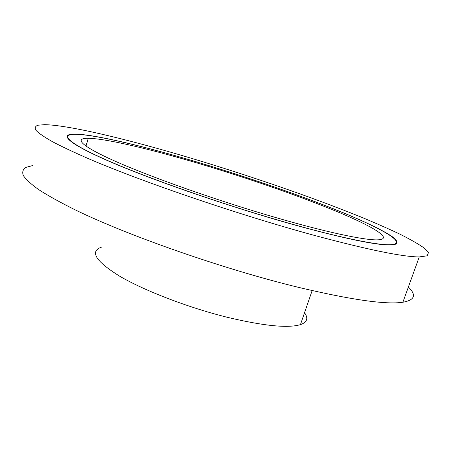 <?xml version="1.0" encoding="UTF-8"?>
<svg xmlns="http://www.w3.org/2000/svg" width="451" height="451" viewBox="0 0 451 451"><rect width="100%" height="100%" fill="white"/><g stroke="black" fill="none" stroke-linecap="round" stroke-linejoin="round"><path stroke-width="0.68" d="M282.05 221.3C220.032 203.474 147.81 178.145 107.704 160.55C67.362 142.866 59.622 134.065 75.638 134.297C95.787 134.601 146.581 146.925 199.669 162.85C251.083 178.303 305.891 197.312 346.278 214.073C386.028 230.624 409.204 244.572 388.976 244.763C374.572 244.854 334.997 236.572 282.05 221.3M201.879 164.423C249.578 178.737 300.563 196.427 337.714 211.874C374.336 227.141 394.958 239.723 376.579 239.87C363.202 239.949 326.361 232.186 277.466 218.047C220.776 201.715 155.065 178.675 118.156 162.535C81.056 146.316 73.474 138.079 88.289 138.288C106.509 138.542 152.883 149.732 201.879 164.423M304.532 312.74C308.529 318.288 307.165 322.251 300.445 324.635C287.896 328.39 263.407 325.915 226.983 317.216C187.943 307.492 144.365 290.675 119.678 276.192C95.42 261.101 89.422 251.393 101.667 247.069M299.983 226.447C345.641 238.765 375.508 244.955 389.591 245.006L396.108 244.138C397.793 242.706 396.948 240.524 393.56 237.598C384.906 231.222 366.037 222.14 341.666 212.105C298.105 194.358 239.926 174.526 186.894 159.034C138.474 144.918 93.571 134.364 75.007 134.099C58.055 133.823 67.763 143.683 113.342 163.104C158.628 182.424 237.925 209.461 299.983 226.447M179.966 154.902C122.492 138.096 67.746 125.062 44.643 124.668L37.918 125.22C35.139 126.224 34.541 127.983 36.125 130.497C39.085 133.473 44.604 137.245 52.682 141.817C62.294 146.846 74.511 152.59 89.343 159.045C143.536 182.311 240.828 215.46 315.514 235.704C368.518 249.865 403.098 256.935 419.255 256.918L427.221 255.813L428.45 252.622L423.681 247.684C417.868 243.664 409.801 239.086 399.473 233.951C388.119 228.589 375.283 222.946 360.963 217.016C309.262 196.016 241.967 173.083 179.966 154.902M32.996 165.466L25.932 167.383C22.9 169.322 22.031 172.045 23.322 175.546C25.966 179.498 31.158 184.233 38.887 189.747C48.139 195.689 59.989 202.273 74.438 209.495C127.3 235.411 223.33 269.067 297.948 287.219C350.951 299.802 385.926 304.808 402.878 302.243C414.813 300.095 416.645 295.033 408.364 287.061M312.148 290.591L300.445 324.635M88.289 138.288L85.978 146.141M419.255 256.918L402.878 302.243"/></g></svg>
